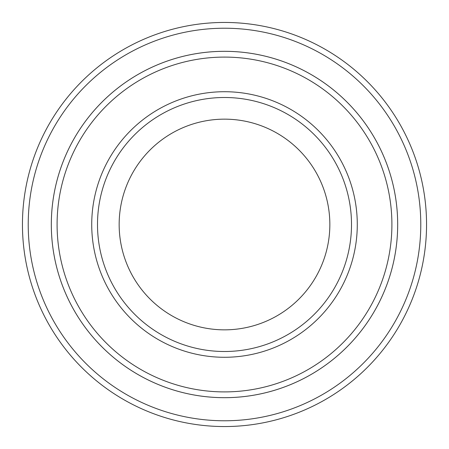 <?xml version="1.0" encoding="UTF-8"?>
<svg xmlns="http://www.w3.org/2000/svg" width="449" height="449" viewBox="0 0 449 449"><rect width="100%" height="100%" fill="white"/><g stroke="black" fill="none" stroke-linecap="round" stroke-linejoin="round"><path stroke-width="0.67" d="M57.09 224.5A167.41 167.41 0 0 0 308.205 369.476A167.41 167.41 0 0 0 308.205 79.524A167.41 167.41 0 0 0 57.09 224.5M51.321 224.5A173.179 173.179 0 0 0 224.5 397.679A173.179 173.179 0 0 0 397.679 224.5A173.179 173.179 0 0 0 224.5 51.321A173.179 173.179 0 0 0 51.321 224.5M351.505 224.5A127.005 127.005 0 0 1 161 334.488A127.005 127.005 0 0 1 161 114.512A127.005 127.005 0 0 1 351.505 224.5M329.847 224.5A105.347 105.347 0 0 1 171.827 315.731A105.347 105.347 0 0 1 171.827 133.269A105.347 105.347 0 0 1 329.847 224.5M28.225 224.5A196.275 196.275 0 0 0 322.64 394.48A196.275 196.275 0 0 0 322.64 54.52A196.275 196.275 0 0 0 28.225 224.5M397.685 224.5A173.185 173.185 0 0 1 137.905 374.483A173.185 173.185 0 0 1 137.905 74.517A173.185 173.185 0 0 1 397.685 224.5M426.55 224.5A202.05 202.05 0 0 0 224.5 22.45A202.05 202.05 0 0 0 22.45 224.5A202.05 202.05 0 0 0 224.5 426.55A202.05 202.05 0 0 0 426.55 224.5M91.725 224.5A132.775 132.775 0 0 0 290.89 339.489A132.775 132.775 0 0 0 290.89 109.511A132.775 132.775 0 0 0 91.725 224.5"/></g></svg>
